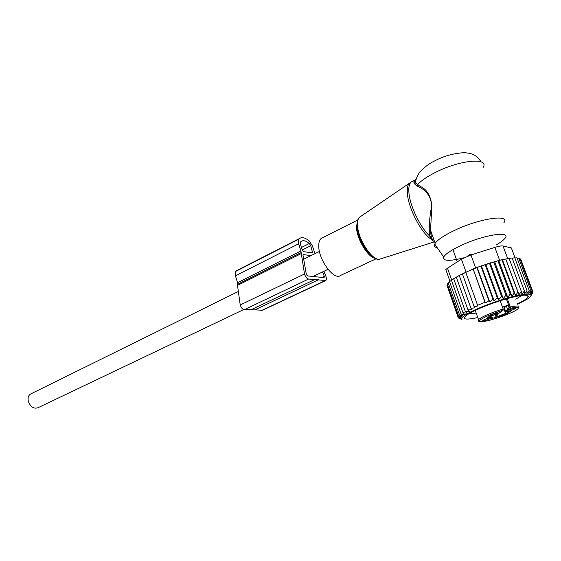 <?xml version="1.0" encoding="UTF-8"?>
<svg xmlns="http://www.w3.org/2000/svg" width="561" height="561" viewBox="0 0 561 561"><rect width="100%" height="100%" fill="white"/><g stroke="black" fill="none" stroke-linecap="round" stroke-linejoin="round"><path stroke-width="0.84" d="M376.115 258.775L340.534 275.437C334.272 280.956 318.571 260.08 318.753 246.111C318.697 242.254 319.567 239.659 321.355 238.32L322.477 237.759M463.884 257.808C449.368 261.405 442.643 261.138 443.709 257.008C445.609 253.775 451.738 249.764 462.103 244.982C485.37 234.218 512.957 230.515 504.437 238.923C502.845 240.676 500.146 242.654 496.345 244.848M485.924 250.052L485.553 250.213M437.349 247.857C434.789 247.275 433.919 246.027 434.74 244.112L435.161 243.341C437.776 239.582 444.459 235.164 455.223 230.08C480.377 218.11 511.071 213.867 503.743 222.92M433.737 241.272L430.939 239.035L429.656 235.971C420.357 227.549 410.035 206.153 408.948 193.005C408.436 187.36 409.221 183.671 411.297 181.953L412.63 181.273M481.17 161.884C477.13 156.147 476.829 156.919 474.592 155.25C472.208 153.784 468.631 152.929 463.877 152.69C453.029 153.405 443.015 156.295 433.835 161.351C430.154 162.985 425.89 166.112 421.052 170.726C420.119 171.757 416.557 175.39 415.308 182.858L420.308 186.469L419.81 187.535C426.058 190.116 433.436 198.748 430.946 209.975C429.256 220.522 428.828 229.19 429.656 235.971L431.297 236.651L430.532 230.269L431.086 236.328L431.97 239.175L430.939 239.035C421.248 232.85 408.527 208.531 407.405 193.882C406.949 188.98 407.503 185.537 409.06 183.566L410.75 182.297M415.974 179.513L414.888 180.123C413.976 180.726 414.116 181.638 415.301 182.851C414.2 181.161 414.474 179.885 416.122 179.029M419.81 187.535L416.963 185.908C413.738 183.735 413.036 181.813 414.867 180.144M420.308 186.469C426.788 189.26 430.638 195.593 431.872 205.473L430.532 230.269L435.161 243.341M432.524 239.835L431.297 236.651M483.112 167.515C489.746 156.968 459.038 159.997 434.6 172.837C426.648 176.932 420.953 180.866 417.517 184.639L416.963 185.908M243.67 309.588L38.078 407.693C33.786 409.13 30.539 406.998 28.331 401.304C27.636 397.987 28.338 395.582 30.434 394.095L31.143 393.745M507.747 297.477L510.166 294.034L497.951 260.809L494.592 261.601L493.75 261.966L505.938 295.219L507.747 297.477L494.592 261.601M510.166 294.034L511.955 296.369L514.178 293.003L515.601 295.479L517.922 292.134L518.967 294.742L521.337 291.447L522.003 294.174L524.374 290.949L524.675 293.789L526.996 290.647L526.933 293.592L529.17 290.542L528.757 293.571L530.867 290.626L530.131 293.733L532.066 290.907L531.029 294.076L532.768 291.376L531.449 294.588L532.95 292.022L531.386 295.261L532.606 292.758M451.465 280.332L449.564 281.594L461.023 313.908L464.781 314.777L462.937 312.624L466.885 313.241L465.258 311.25L469.312 311.537L467.951 309.798L472.032 309.707L470.967 308.305L474.943 307.814L474.185 306.804L478.063 305.906L477.621 305.303L484.963 302.323L485.412 302.933L488.919 300.829L489.669 301.853L493.028 299.364L494.087 300.794L497.305 297.905L498.652 299.693L501.632 296.517L503.231 298.585L505.938 295.219M460.932 318.353L461.514 318.627C461.829 317.323 464.319 315.401 468.989 312.856C479.466 307.155 500.398 299.483 515.11 296.033C530.418 292.779 534.661 293.712 527.852 298.824L517.677 304.272M511.955 296.369L498.757 260.5L497.951 260.809M527.74 296.222L527.403 295.324M532.95 292.022L532.733 291.447M532.768 291.376L520.692 259.028L520.173 259.021M532.066 290.907L519.956 258.425L518.876 258.453M530.867 290.626L518.708 258.011L517.102 258.123M529.17 290.542L516.983 257.801L514.865 258.011M526.996 290.647L514.781 257.794L512.193 258.123M524.374 290.949L512.144 257.997L509.115 258.46M521.337 291.447L509.093 258.404L505.756 258.993L517.922 292.134M518.967 294.742L505.756 258.993M515.601 295.479L502.397 259.659L501.948 259.82L514.178 293.003M503.231 298.585L490.181 262.899L489.48 263.256L501.632 296.517M498.652 299.693L485.763 264.336L485.188 264.659L497.305 297.905M494.087 300.794L481.401 265.865L480.959 266.131L493.028 299.364M489.669 301.853L477.208 267.45L476.899 267.646L488.919 300.829M485.412 302.933L473.182 269.07L484.963 302.323M473 269.182L465.77 272.302L477.621 305.303M465.77 272.302L462.397 273.894L474.185 306.804M462.397 273.894L459.235 275.493L470.967 308.305M459.235 275.493L453.667 278.67L465.258 311.25M467.951 309.798L456.289 277.099M447.124 285.703L458.19 317.596L461.275 319.195L460.981 318.375M447.468 284.539L446.879 285.023L458.162 316.916L459.136 317.512M448.316 283.256L447.292 284.034L458.625 316.06L461.254 317.919L458.162 316.916M449.656 281.853L448.183 282.884L459.585 315.058L461.934 317.049L458.625 316.06M453.688 278.74L451.409 280.17L462.937 312.624M461.962 319.595L458.589 317.814M459.585 315.058L463.07 316.039L461.023 313.908M459.347 275.402L475.609 267.807L499.592 260.22L505.699 259.007M449.985 281.306L445.82 269.568L447.482 268.186L461.423 259.182L470.967 254.975L494.865 247.38C498.757 246.174 501.471 245.704 503 245.97L511.359 247.913L511.765 248.993M521.814 295.381L515.818 299.23M475.553 313.143L468.772 313.774M517.501 303.803C524.135 300.612 527.768 298.179 528.392 296.517C527.789 293.817 518.469 295.191 500.419 300.64C485.23 305.612 474.157 310.324 467.201 314.784C461.373 319.258 464.704 320.226 477.18 317.68M445.82 269.568L446.212 270.675M461.03 318.634L458.19 317.596M461.275 319.195L458.695 318.115M473.182 269.07L476.899 267.646M477.208 267.45L480.959 266.131M481.401 265.865L485.188 264.659M485.763 264.336L489.48 263.256M490.181 262.899L493.75 261.966M498.757 260.5L501.948 259.82M502.397 259.659L505.678 259.014M314.973 253.642L312.428 245.977L309.3 240.992C305.359 237.696 302.099 236.868 299.518 238.502L298.69 239.245L298.599 243.811L300.906 250.963L304.504 273.971C305.486 276.917 306.846 278.607 308.578 279.041L325.787 280.528C326.586 279.806 326.621 278.389 325.892 276.271L323.907 271.293M237.927 269.96L235.76 271.377L235.445 275.844L237.534 282.702L300.906 250.963M315.086 279.392L251.188 309.7L244.294 309.7C242.478 309.356 241.125 307.786 240.227 304.967L237.492 285.395L237.534 282.702M251.188 309.7L254.848 309.861L318.557 279.736M254.848 309.861L262.499 310.254L325.527 280.654M310.731 245.711L312.659 252.906L303.473 251.658L302.379 250.325L300.359 244.091L300.401 242.064L301.117 241.412C303.284 240.038 306.026 240.732 309.342 243.495L310.731 245.711L302.26 249.961M310.948 255.634L303.417 254.582L303.01 255.213L306.362 274.469L307.526 275.914L324.097 277.646L324.342 276.391L322.575 271.938M504.577 309.658L502.6 310.233M502.495 307.14L508.091 305.128L503.925 307.877L504.094 308.333M506.31 298.859L509.507 307.596L511.106 308.136C516.674 307 519.009 307.133 518.105 308.529C515.019 313.262 475.812 325.618 479.403 320.745C482.025 318.052 489.564 314.665 502.025 310.57L501.639 311.383L502.172 310.506M495.237 314.84L496.134 317.337L490.833 318.711L492.249 317.715C492.747 317.112 491.674 317.147 489.038 317.814L486.24 318.501L488.547 316.916L499.283 312.982L501.639 311.383M496.134 317.337L498.154 316.285L497.327 313.999M504.248 309.742L505.573 313.368L498.154 316.285M505.573 313.368L508.771 312.414L511.211 310.794L508.42 311.474C505.805 312.14 504.753 312.168 505.265 311.544L508.014 309.672L509.086 307.842L510.342 307.035L507.249 298.592M501.744 310.759L503.021 309.777L503.161 308.957L500.153 300.724M506.38 311.285L506.618 311.067C508.189 309.798 516.176 307.4 515.236 308.48L515.222 308.494C514.563 309.574 505.37 312.477 506.38 311.285M502.691 315.696C499.9 316.523 498.813 316.621 499.43 315.99L503.82 314.118C506.232 313.396 507.389 313.234 507.305 313.627L502.691 315.696M494.599 313.571C497.088 312.821 498.28 312.659 498.196 313.08L493.533 315.191C490.644 316.039 489.522 316.131 490.167 315.471L494.599 313.571M490.861 318.059L490.861 318.066C490.363 319.006 481.969 321.656 482.769 320.612L482.986 320.401C484.381 319.265 491.667 317.098 490.861 318.059L490.595 317.842M511.106 308.136L510.342 307.035C516.94 305.591 519.745 305.661 518.764 307.232M513.245 308.494L508.007 310.303M467.292 256.286L469.557 254.505L470.735 254.182L471.682 254.743M473.344 254.217L470.735 254.182M360.968 216.244L359.257 217.409C357.918 218.986 357.336 221.602 357.511 225.242C357.834 239.884 373.626 262.8 380.449 258.909C372.714 262.934 357.343 240.466 357.069 225.725C356.929 221.939 357.659 219.162 359.257 217.409L411.297 181.953L414.867 180.13M376.445 258.649C369.019 257.625 357.378 238.292 357.062 226.251M357.041 225.803L357.105 223.334M375.021 258.305C367.904 257.338 356.768 238.86 356.466 227.331L357.441 221.062M414.306 181.14L415.526 181.378M461.423 259.182L466.009 271.952M447.482 268.186L451.682 280.002M503 245.97L507.691 258.649M511.359 247.913L515.11 257.983M470.967 254.975L475.609 267.807M494.865 247.38L499.592 260.22M235.76 271.377L298.69 239.245M235.445 275.844L298.599 243.811M237.626 284.294L301.068 252.597M237.492 285.395L300.991 253.726M240.227 304.967L304.504 273.971M244.294 309.7L308.578 279.041M261.699 310.443L325.043 280.682M310.934 252.738L312.729 251.847M301.453 247.464L309.342 243.495M322.259 277.372L324.342 276.391M508.091 305.128L509.086 307.842M489.038 317.814L488.68 316.832M490.693 318.227L490.552 317.842M496.134 314.497L497.053 317.021M508.056 312.701L507.677 311.664M504.262 307.61L505.608 311.285M506.422 306.138L507.768 309.833M510.826 308.326L508.014 309.672M478.526 321.032L478.042 320.093L478.498 319.546C482.516 316.425 490.735 312.891 503.161 308.957M467.551 256.188L468.337 255.241M357.013 226.041L357.055 226.77C357.441 235.753 364.811 250.683 371.452 255.851M357.013 226.013L357.105 223.264M357.743 220.024L321.355 238.32M443.709 257.008L434.74 244.112M380.449 258.909L434.565 241.805M319.433 251.447L303.396 259.357M237.892 291.692L30.434 394.095M328.003 269.343L313.494 276.264M525.25 295.114L528.392 296.517M475.076 268.039L474.459 268.565M236.672 270.605L299.518 238.502M491.625 315.983L492.095 317.288M508.525 311.446L508.757 312.077M503.925 307.877L505.265 311.544M514.206 311.194C508.736 314.223 494.43 319.405 486.156 321.074C477.074 322.834 478.575 320.52 478.407 320.576L478.498 319.546L475.209 310.373M457.292 261.854L452.916 249.624M469.557 254.505L467.629 256.153"/></g></svg>
